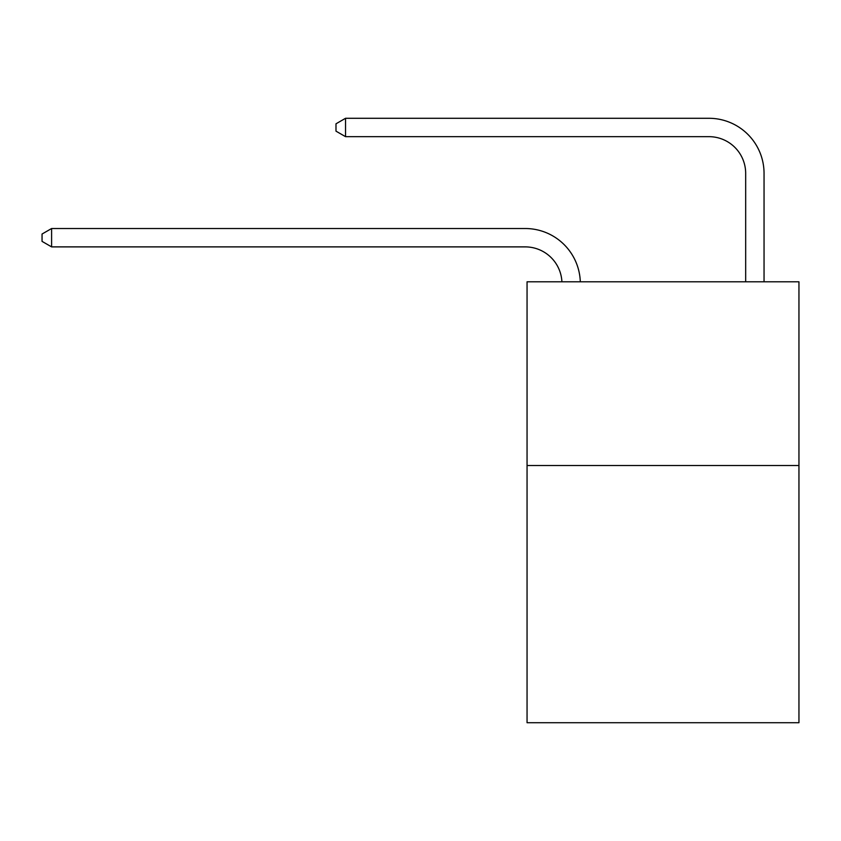 <?xml version="1.0" encoding="UTF-8"?>
<svg xmlns="http://www.w3.org/2000/svg" width="841" height="841" viewBox="0 0 841 841"><rect width="100%" height="100%" fill="white"/><g stroke="black" fill="none" stroke-linecap="round" stroke-linejoin="round"><path stroke-width="1.26" d="M798.95 465.515L798.95 722.713L527.055 722.713L527.055 281.798L798.95 281.798L798.95 465.515L527.055 465.515M745.673 281.798L745.673 173.404A36.741 36.741 171 0 0 708.931 136.662L345.546 136.662L335.99 131.154L335.99 123.806L345.546 118.287L708.931 118.287A55.117 55.117 -9 0 1 764.048 173.404L764.048 281.798M745.673 173.404A36.741 36.741 171 0 0 708.931 136.662A36.741 36.741 171 0 1 745.673 173.404A36.741 36.741 171 0 0 708.931 136.662A36.741 36.741 171 0 1 745.673 173.404A36.741 36.741 171 0 0 708.931 136.662A36.741 36.741 171 0 1 745.673 173.404A36.741 36.741 171 0 0 708.931 136.662A36.741 36.741 171 0 1 745.673 173.404A36.741 36.741 171 0 0 708.931 136.662A36.741 36.741 171 0 1 745.673 173.404A36.741 36.741 171 0 0 708.931 136.662A36.741 36.741 171 0 1 745.673 173.404A36.741 36.741 171 0 0 708.931 136.662A36.741 36.741 171 0 1 745.673 173.404A36.741 36.741 171 0 0 708.931 136.662A36.741 36.741 171 0 1 745.673 173.404A36.741 36.741 171 0 0 708.931 136.662A36.741 36.741 171 0 1 745.673 173.404A36.741 36.741 171 0 0 708.931 136.662A36.741 36.741 171 0 1 745.673 173.404A36.741 36.741 171 0 0 708.931 136.662A36.741 36.741 171 0 1 745.673 173.404A36.741 36.741 171 0 0 708.931 136.662A36.741 36.741 171 0 1 745.673 173.404A36.741 36.741 171 0 0 708.931 136.662A36.741 36.741 171 0 1 745.673 173.404M345.546 118.287L708.931 118.287L345.546 118.287L708.931 118.287L345.546 118.287L708.931 118.287L345.546 118.287L708.931 118.287L345.546 118.287L708.931 118.287L345.546 118.287L708.931 118.287L345.546 118.287L708.931 118.287L345.546 118.287L708.931 118.287L345.546 118.287L708.931 118.287L345.546 118.287L708.931 118.287L345.546 118.287L708.931 118.287L345.546 118.287L708.931 118.287L345.546 118.287L708.931 118.287L345.546 118.287L345.546 136.662M561.914 281.798A36.741 36.741 -94.7 0 0 525.215 246.886L51.606 246.886L42.05 241.378L42.05 234.029L51.606 228.521L525.215 228.521A55.117 55.117 85.3 0 1 580.301 281.798M51.606 228.521L51.606 246.886"/></g></svg>
